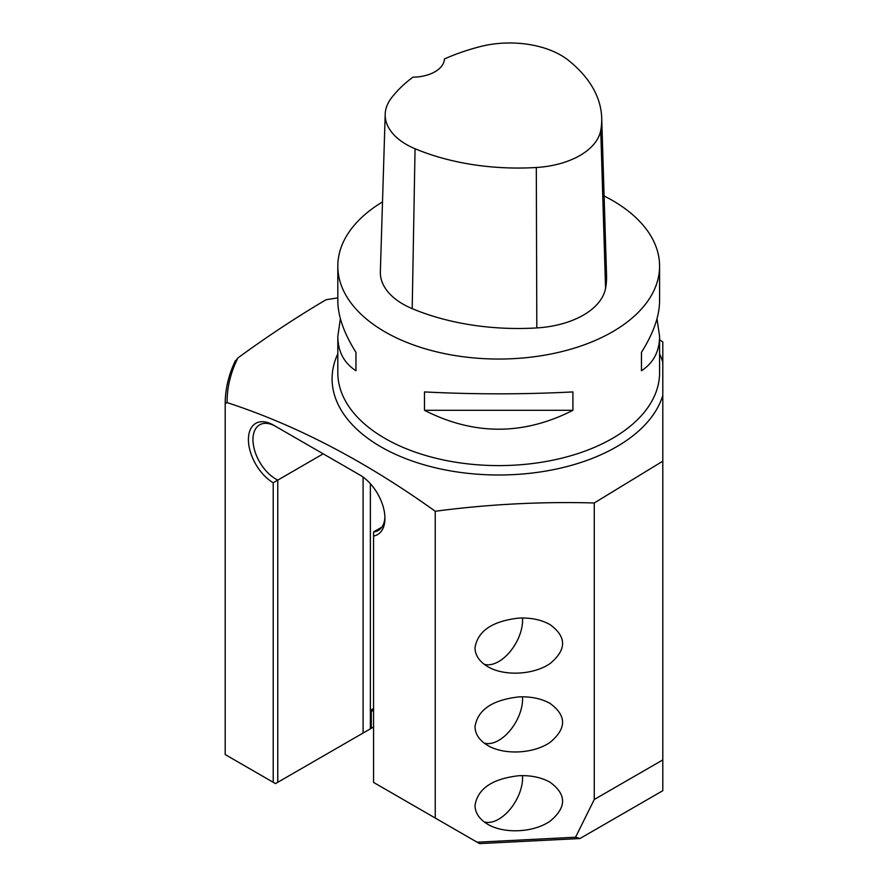 <?xml version="1.0" encoding="UTF-8"?>
<svg xmlns="http://www.w3.org/2000/svg" width="888" height="888" viewBox="0 0 888 888"><rect width="100%" height="100%" fill="white"/><g stroke="black" fill="none" stroke-linecap="round" stroke-linejoin="round"><path stroke-width="1.33" d="M235.176 361.538L237.951 357.908C267.199 336.519 296.581 317.116 326.063 299.722L337.817 297.891M659.584 339.749L662.803 341.969L662.803 790.697L579.964 838.527L479.531 843.6L373.559 782.417L373.559 531.934A32.179 18.581 -120 0 0 378.277 530.48A32.179 18.581 -120 0 0 384.915 517.016M237.951 357.908A271.606 156.81 0 0 0 227.106 402.608C296.126 425.063 365.512 461.283 435.253 511.266C488.245 504.251 541.247 501.487 594.261 502.974L594.261 799.5L662.803 759.928M662.803 461.172L594.261 502.974M227.106 402.608L225.197 403.529L225.197 754.567L273.215 782.295L273.215 482.772A35.398 20.435 60 0 1 248.418 439.427A35.398 20.435 60 0 1 273.449 425.108L359.906 475.025A35.398 20.435 60 0 1 384.937 518.381A35.398 20.435 60 0 1 373.559 536.03M484.127 821.888A33.788 19.503 120 0 0 510.112 809.257A33.788 19.503 120 0 0 522.51 775.624M518.947 775.712C530.991 775.224 541.347 777.4 550.016 782.228C566.755 794.383 566.755 807.392 550.016 821.245C533.51 832.589 504.373 834.054 487.878 824.375C479.487 819.369 475.202 813.075 475.002 805.516C477.666 788.666 492.307 778.732 518.947 775.712M594.261 799.5L575.557 837.229L579.964 838.527M484.127 743.067A33.788 19.503 120 0 0 510.112 730.447A33.788 19.503 120 0 0 522.51 696.803M518.947 696.891C530.991 696.414 541.347 698.579 550.016 703.407C566.755 715.562 566.755 728.571 550.016 742.424C533.51 753.768 504.373 755.244 487.878 745.554C479.487 740.548 475.202 734.265 475.002 726.706C477.666 709.845 492.307 699.91 518.947 696.891M484.127 664.246A33.788 19.503 120 0 0 510.112 651.625A33.788 19.503 120 0 0 522.51 617.993M518.947 618.081C530.991 617.593 541.347 619.757 550.016 624.586C566.755 636.752 566.755 649.75 550.016 663.602C533.51 674.947 504.373 676.423 487.878 666.744C479.487 661.726 475.202 655.444 475.002 647.885C477.666 631.024 492.307 621.089 518.947 618.081M435.253 511.266L435.253 818.037M225.197 403.529L225.197 403.529C225.263 388.933 228.671 374.647 235.42 360.65M604.106 195.982A160.883 92.885 180 0 1 612.465 200.477A160.883 92.885 180 0 1 659.584 266.156A160.883 92.885 180 0 1 498.701 359.041A160.883 92.885 180 0 1 337.817 266.156A160.883 92.885 180 0 1 382.506 201.909M424.486 410.312L424.486 391.919C473.959 394.472 523.443 394.472 572.915 391.919L572.915 410.312C523.443 435.497 473.959 435.497 424.486 410.312L572.915 410.312M657.02 318.703L659.584 336.452C659.473 351.515 653.424 362.948 641.447 370.751L641.447 352.358C653.424 333.266 659.473 316.128 659.584 300.954L659.584 266.156M337.817 266.156L337.817 300.954C337.928 316.128 343.978 333.266 355.955 352.358L355.955 370.751C343.978 362.948 337.928 351.515 337.817 336.452L340.382 318.703M273.449 425.108L275.724 426.418A32.179 18.581 -120 0 0 259.629 424.83A32.179 18.581 -120 0 0 255.111 451.937A32.179 18.581 -120 0 0 277.766 480.042L277.766 782.295L371.284 728.304L371.284 711.488A5.15 2.975 60 0 1 372.35 709.124A5.15 2.975 60 0 1 373.559 708.902M273.215 482.772L323.188 453.824M381.884 527.128L373.559 531.934M371.284 728.304L373.559 726.983M277.766 782.295L275.491 783.605L273.215 782.295M477.1 842.201L575.557 837.229M601.698 117.871L606.548 275.458A180.197 104.029 180 0 1 605.572 288.289A77.223 44.589 180 0 1 536.818 327.927A180.197 104.029 180 0 1 412.199 308.647A77.223 44.589 180 0 1 380.353 271.772L385.203 114.186A72.372 41.78 180 0 1 391.419 97.969A175.347 101.232 180 0 1 412.898 77.178A32.179 18.581 180 0 0 444.411 58.974A175.347 101.232 180 0 1 480.242 46.598A72.372 41.78 180 0 1 568.309 60.229A175.347 101.232 180 0 1 601.698 117.871A175.347 101.232 180 0 1 600.743 130.347A72.372 41.78 180 0 1 536.308 167.499A175.347 101.232 180 0 1 415.051 148.74A72.372 41.78 180 0 1 385.203 114.186M641.447 352.358L641.447 370.751M355.955 370.751L355.955 352.358M659.584 353.813A166.611 96.193 180 0 1 662.803 362.182M337.817 336.452L337.817 372.716A160.883 92.885 0 0 0 498.701 465.601A160.883 92.885 0 0 0 659.584 372.716L659.584 336.452M662.803 395.426A166.611 96.193 180 0 1 462.626 472.716A166.611 96.193 180 0 1 337.817 353.813M370.374 483.716L370.374 728.826M363.092 733.033L363.092 477.1M373.559 710.167L371.284 711.488M600.743 130.347L605.572 288.289M536.308 167.499L536.818 327.927M415.051 148.74L412.199 308.647"/></g></svg>
